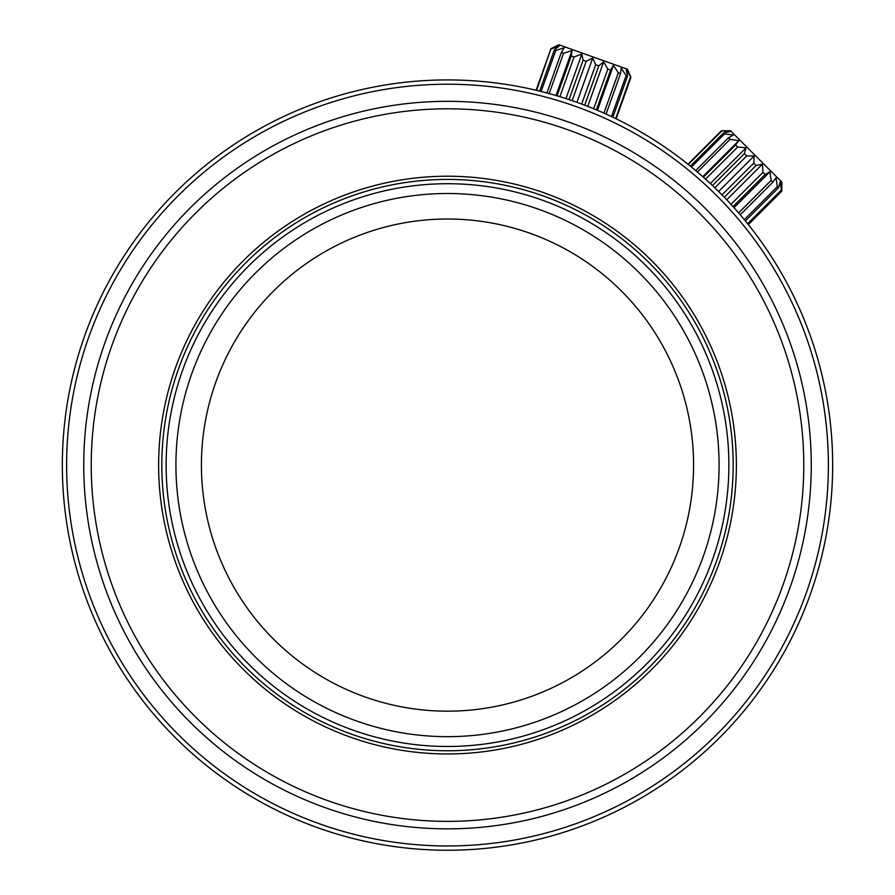 <?xml version="1.0" encoding="UTF-8"?>
<svg xmlns="http://www.w3.org/2000/svg" width="895" height="895" viewBox="0 0 895 895"><rect width="100%" height="100%" fill="white"/><g stroke="black" fill="none" stroke-linecap="round" stroke-linejoin="round"><path stroke-width="1.34" d="M447.5 711.167A246.08 246.08 0 0 1 201.42 465.087A246.08 246.08 0 0 1 447.5 219.018A246.08 246.08 0 0 1 693.58 465.087A246.08 246.08 0 0 1 447.5 711.167M447.5 736.663A271.577 271.577 0 0 1 175.923 465.087A271.577 271.577 0 0 1 447.5 193.51A271.577 271.577 0 0 1 719.077 465.087A271.577 271.577 0 0 1 447.5 736.663M447.5 183.71A281.377 281.377 0 0 1 728.877 465.087A281.377 281.377 0 0 1 447.5 746.475A281.377 281.377 0 0 1 166.123 465.087A281.377 281.377 0 0 1 447.5 183.71M447.5 179.425A285.662 285.662 0 0 1 733.162 465.087A285.662 285.662 0 0 1 447.5 750.76A285.662 285.662 0 0 1 161.838 465.087A285.662 285.662 0 0 1 447.5 179.425M447.5 753.959A288.872 288.872 0 0 1 158.628 465.087A288.872 288.872 0 0 1 447.5 176.214A288.872 288.872 0 0 1 736.372 465.087A288.872 288.872 0 0 1 447.5 753.959M447.5 821.364A356.277 356.277 0 0 1 91.223 465.087A356.277 356.277 0 0 1 447.5 108.81A356.277 356.277 0 0 1 803.777 465.087A356.277 356.277 0 0 1 447.5 821.364M447.5 828.848A363.762 363.762 0 0 1 83.738 465.087A363.762 363.762 0 0 1 447.5 101.325A363.762 363.762 0 0 1 811.262 465.087A363.762 363.762 0 0 1 447.5 828.848M447.5 84.208A380.878 380.878 0 0 1 828.378 465.087A380.878 380.878 0 0 1 447.5 845.965A380.878 380.878 0 0 1 66.622 465.087A380.878 380.878 0 0 1 447.5 84.208M447.5 79.923A385.163 385.163 0 0 1 832.663 465.087A385.163 385.163 0 0 1 447.5 850.25A385.163 385.163 0 0 1 62.337 465.087A385.163 385.163 0 0 1 447.5 79.923M781.883 186.339L781.883 182.144L730.443 130.704L721.437 130.782L729.872 131.643L723.585 132.919L724.547 133.892L733.274 135.055L728.474 137.808L730.051 139.385L738.856 140.627L735.623 144.968L737.67 147.004L746.05 147.82L744.349 153.683L746.643 155.987L754.161 155.931L753.78 163.114L756.118 165.452L762.395 164.165L762.999 172.343L765.135 174.48L769.946 171.717L771.11 180.443L772.844 182.188L776.077 177.848L777.307 186.652L778.471 187.816L780.183 181.953L781.469 190.814L781.861 183.632L781.805 191.15L748.354 224.6M687.986 164.232L721.437 130.782M688.277 164.456L721.694 131.039M690.358 166.146L723.585 132.919M691.421 167.007L724.547 133.892M695.717 170.576L728.474 137.808M697.418 172.019L730.051 139.385M703.38 177.21L735.623 144.968M705.528 179.134L737.67 147.004M712.476 185.556L744.349 153.683M714.825 187.805L746.643 155.987M721.996 194.897L753.78 163.114M724.301 197.258L756.118 165.452M730.991 204.351L762.999 172.343M733.027 206.588L765.135 174.48M738.643 212.92L771.11 180.443M740.243 214.789L772.844 182.188M744.327 219.633L777.307 186.652M745.378 220.908L778.471 187.816M747.638 223.694L780.999 190.333M748.063 224.231L781.469 190.814M734.001 207.662L769.946 171.717M726.751 199.82L762.395 164.165M718.607 191.496L754.161 155.931M710.328 183.542L746.05 147.82M702.799 176.684L738.856 140.627M627.999 70.56L630.964 77.294L616.152 118.811L630.964 77.294L627.35 69.195L558.827 44.75L550.906 48.744L557.462 45.399M536.608 90.373L550.906 48.744L536.094 90.25M551.398 48.912L559.185 46.014L554.341 49.963L555.761 50.467L564.197 47.804L561.344 52.469L563.559 53.252L572.006 50.59L571.256 55.993L574.042 56.989L581.828 54.092L583.092 60.222L586.18 61.319L592.736 57.985L595.69 64.72L598.777 65.816L603.633 61.867L607.828 69.049L610.614 70.034L613.467 65.38L618.311 72.786L620.515 73.569L621.264 68.154L626.108 75.572L627.529 76.075L626.276 69.944L630.964 77.294M546.901 92.968L561.344 52.469M549.172 93.583L563.559 53.252M557.048 95.832L571.256 55.993M559.878 96.682L574.042 56.989M569.041 99.602L583.092 60.222M572.151 100.654L586.18 61.319M581.66 104.044L595.69 64.72M584.726 105.207L598.777 65.816M593.665 108.742L607.828 69.049M596.406 109.872L610.614 70.034M603.924 113.117L618.311 72.786M606.072 114.079L620.515 73.569M611.486 116.574L626.108 75.572M612.851 117.223L627.529 76.075M615.682 118.587L630.472 77.127M541.128 91.48L555.761 50.467M539.651 91.111L554.341 49.963M597.435 110.309L613.467 65.38M587.758 106.371L603.633 61.867M576.917 102.321L592.736 57.985M565.953 98.595L581.828 54.092M555.974 95.519L572.006 50.59"/></g></svg>
